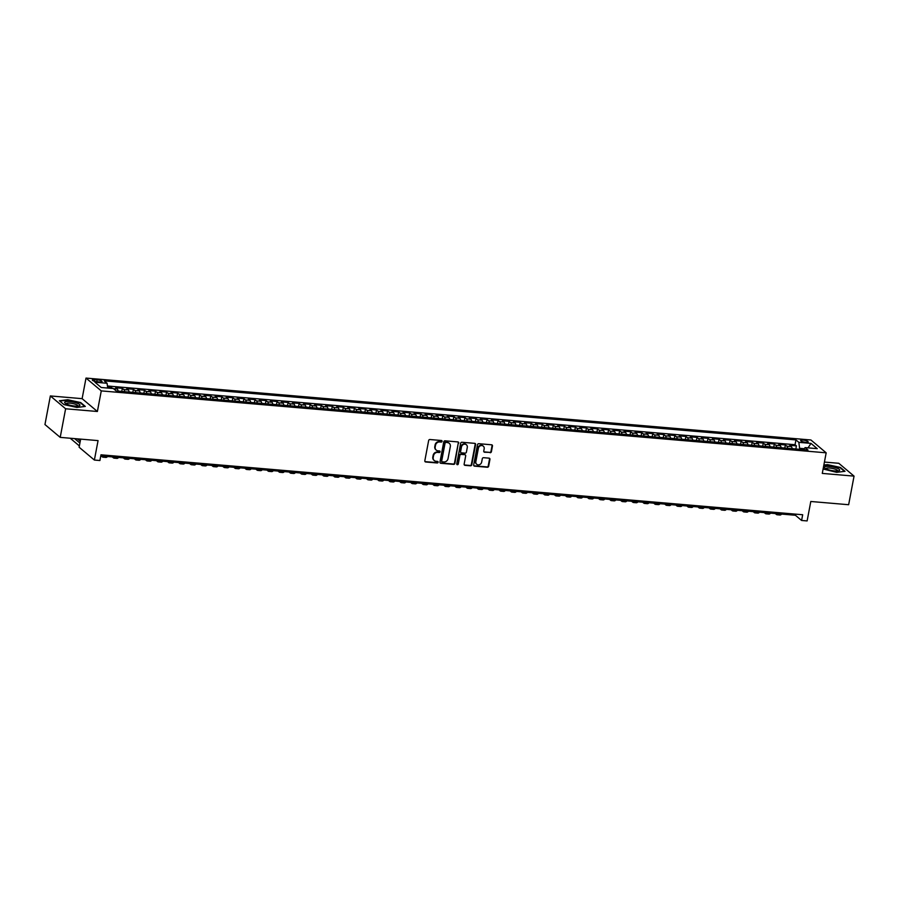 <?xml version="1.0" encoding="UTF-8"?>
<svg xmlns="http://www.w3.org/2000/svg" width="899" height="899" viewBox="0 0 899 899"><rect width="100%" height="100%" fill="white"/><g stroke="black" fill="none" stroke-linecap="round" stroke-linejoin="round"><path stroke-width="1.35" d="M442.072 441.364A0.82 0.73 130.1 0 0 441.465 440.51L429.936 439.521A1.18 1.056 130.1 0 0 428.643 440.555L424.822 460.771A1.18 1.056 130.1 0 0 425.688 461.985L437.217 462.974A0.82 0.73 130.1 0 0 437.892 461.558A0.82 0.73 130.1 0 0 437.51 461.401L436.026 461.266A3.765 3.36 130.1 0 1 433.228 457.377L433.543 455.692A3.765 3.36 130.1 0 1 437.701 452.399L439.184 452.523A0.82 0.73 130.1 0 0 439.869 451.107A0.82 0.73 130.1 0 0 439.487 450.95L437.993 450.826A3.765 3.36 130.1 0 1 435.206 446.938L435.521 445.252A3.765 3.36 130.1 0 1 439.667 441.96L441.162 442.083A0.82 0.73 130.1 0 0 442.072 441.364M436.049 449.938A3.765 3.36 130.1 0 1 434.79 446.589L435.105 444.904A3.765 3.36 130.1 0 1 439.263 441.611L440.746 441.735A0.82 0.73 130.1 0 0 441.6 440.532M424.969 461.558A1.18 1.056 130.1 0 0 425.283 461.637L436.802 462.625A0.82 0.73 130.1 0 0 437.656 461.423M434.082 460.378A3.765 3.36 130.1 0 1 432.812 457.029L433.138 455.344A3.765 3.36 130.1 0 1 437.285 452.051L438.779 452.175A0.82 0.73 130.1 0 0 439.622 450.983M803.099 440.094A3.832 0.921 10.7 0 0 800.649 440.488A3.832 0.921 10.7 0 0 805.74 442.308A3.832 0.921 10.7 0 0 808.19 441.915A3.832 0.921 10.7 0 0 803.099 440.094M490.101 452.714A1.18 1.056 130.1 0 0 491.405 451.68L492.472 446.005A1.18 1.056 130.1 0 0 491.596 444.791L478.796 443.701A1.18 1.056 130.1 0 0 477.504 444.735L473.683 464.94A1.18 1.056 130.1 0 0 474.56 466.154L487.359 467.255A1.18 1.056 130.1 0 0 488.651 466.221L489.944 459.367A1.18 1.056 130.1 0 0 489.078 458.153L483.595 457.692A1.18 1.056 130.1 0 0 482.302 458.715L481.662 462.12A3.147 2.809 130.1 0 1 475.852 461.614L478.369 448.309A3.147 2.809 130.1 0 1 484.168 448.803L483.752 451.028A1.18 1.056 130.1 0 0 484.628 452.242L489.685 452.366A1.18 1.056 130.1 0 0 490.989 451.332L492.056 445.657A1.18 1.056 130.1 0 0 491.91 444.87M65.616 408.775L97.384 411.495L82.124 398.662L50.355 395.942L65.616 408.775L60.211 437.375L98.058 440.611L94.384 460.052L99.901 460.524L100.98 454.804L802.683 514.745L801.593 520.465L807.122 520.926L810.797 501.485L848.645 504.721L854.05 476.122L838.789 463.288L824.428 462.064M97.384 411.495L101.272 390.896L826.17 452.815L822.282 473.402L854.05 476.122M458.737 443.128A1.18 1.056 130.1 0 0 457.861 441.915L445.061 440.813A1.18 1.056 130.1 0 0 443.769 441.847L439.948 462.064A1.18 1.056 130.1 0 0 440.825 463.277L453.624 464.367A1.18 1.056 130.1 0 0 454.916 463.345L458.321 442.78A1.18 1.056 130.1 0 0 458.175 441.993M461.929 442.263L474.728 443.353A1.18 1.056 130.1 0 1 475.605 444.567L471.784 464.783A1.18 1.056 130.1 0 1 470.492 465.806L465.008 465.345A1.18 1.056 130.1 0 1 464.142 464.131L465.682 455.928A1.18 1.056 130.1 0 0 464.817 454.714L461.176 454.4A1.18 1.056 130.1 0 0 459.883 455.433L458.276 463.974A0.82 0.73 130.1 0 1 456.984 464.536A0.82 0.73 130.1 0 1 456.748 463.839L460.636 443.286A1.18 1.056 130.1 0 1 461.929 442.263M60.211 437.375L44.95 424.542L50.355 395.942M795.829 449.006L796.424 445.882L789.794 445.32L791.3 446.578L786.872 446.207A4.798 1.82 94.9 0 1 787.76 448.32M784.782 448.062L785.366 444.938L778.736 444.376L780.242 445.634L775.826 445.263A4.798 1.82 94.9 0 1 776.702 447.376M773.736 447.118L774.32 443.994L767.69 443.432L769.196 444.69L764.779 444.32A4.798 1.82 94.9 0 1 765.656 446.432M762.678 446.174L763.273 443.05L756.643 442.488L758.149 443.758L753.722 443.376A4.798 1.82 94.9 0 1 754.609 445.488M751.631 445.23L752.216 442.106L745.586 441.544L747.091 442.814L742.675 442.432A4.798 1.82 94.9 0 1 743.552 444.544M740.574 444.286L741.169 441.162L734.539 440.6L736.045 441.87L731.629 441.488A4.798 1.82 94.9 0 1 732.505 443.6M729.527 443.342L730.123 440.218L723.493 439.656L724.999 440.926L720.571 440.544A4.798 1.82 94.9 0 1 721.459 442.656M718.481 442.398L719.065 439.274L712.435 438.712L713.941 439.982L709.525 439.6A4.798 1.82 94.9 0 1 710.401 441.712M707.423 441.454L708.019 438.33L701.389 437.768L702.894 439.038L698.478 438.656A4.798 1.82 94.9 0 1 699.355 440.768M696.377 440.51L696.972 437.386L690.342 436.824L691.848 438.094L687.42 437.712A4.798 1.82 94.9 0 1 688.308 439.825M685.33 439.566L685.915 436.442L679.284 435.88L680.79 437.15L676.374 436.768A4.798 1.82 94.9 0 1 677.25 438.881M674.272 438.622L674.868 435.498L668.238 434.936L669.744 436.206L665.316 435.824A4.798 1.82 94.9 0 1 666.204 437.937M663.226 437.678L663.822 434.554L657.191 433.992L658.686 435.262L654.27 434.88A4.798 1.82 94.9 0 1 655.157 436.993M652.18 436.734L652.764 433.61L646.134 433.048L647.64 434.318L643.223 433.936A4.798 1.82 94.9 0 1 644.1 436.049M641.122 435.79L641.717 432.666L635.087 432.104L636.593 433.374L632.166 432.992A4.798 1.82 94.9 0 1 633.053 435.105M630.075 434.846L630.671 431.722L624.041 431.16L625.535 432.43L621.119 432.048A4.798 1.82 94.9 0 1 622.007 434.161M619.029 433.902L619.613 430.778L612.983 430.216L614.489 431.486L610.073 431.104A4.798 1.82 94.9 0 1 610.949 433.217M607.971 432.958L608.567 429.834L601.937 429.273L603.443 430.542L599.015 430.16A4.798 1.82 94.9 0 1 599.903 432.273M596.925 432.014L597.52 428.89L590.89 428.329L592.385 429.598L587.968 429.216A4.798 1.82 94.9 0 1 588.856 431.329M585.878 431.071L586.463 427.958L579.833 427.385L581.338 428.654L576.922 428.272A4.798 1.82 94.9 0 1 577.799 430.385M574.821 430.127L575.416 427.014L568.786 426.441L570.292 427.71L565.864 427.328A4.798 1.82 94.9 0 1 566.752 429.441M563.774 429.183L564.358 426.07L557.728 425.497L559.234 426.767L554.818 426.384A4.798 1.82 94.9 0 1 555.706 428.497M552.728 428.239L553.312 425.126L546.682 424.553L548.188 425.823L543.771 425.441A4.798 1.82 94.9 0 1 544.648 427.553M541.67 427.295L542.266 424.182L535.635 423.609L537.141 424.879L532.714 424.497A4.798 1.82 94.9 0 1 533.601 426.609M530.624 426.351L531.208 423.238L524.578 422.665L526.084 423.935L521.667 423.553A4.798 1.82 94.9 0 1 522.555 425.665M519.577 425.407L520.161 422.294L513.531 421.721L515.037 422.991L510.621 422.609A4.798 1.82 94.9 0 1 511.497 424.721M508.519 424.463L509.115 421.35L502.485 420.777L503.991 422.047L499.563 421.665A4.798 1.82 94.9 0 1 500.451 423.777M497.473 423.519L498.057 420.406L491.427 419.833L492.933 421.103L488.517 420.721A4.798 1.82 94.9 0 1 489.404 422.833M486.426 422.575L487.011 419.462L480.381 418.889L481.886 420.159L477.47 419.777A4.798 1.82 94.9 0 1 478.347 421.889M475.369 421.631L475.964 418.518L469.334 417.945L470.84 419.215L466.412 418.833A4.798 1.82 94.9 0 1 467.3 420.946M464.322 420.687L464.907 417.574L458.276 417.001L459.782 418.271L455.366 417.889A4.798 1.82 94.9 0 1 456.254 420.002M453.276 419.743L453.86 416.63L447.23 416.057L448.736 417.327L444.32 416.945A4.798 1.82 94.9 0 1 445.196 419.058M442.218 418.799L442.814 415.686L436.184 415.113L437.689 416.383L433.262 416.001A4.798 1.82 94.9 0 1 434.15 418.114M431.172 417.855L431.756 414.742L425.126 414.169L426.632 415.439L422.215 415.057A4.798 1.82 94.9 0 1 423.103 417.17M420.125 416.911L420.71 413.798L414.079 413.225L415.585 414.495L411.169 414.113A4.798 1.82 94.9 0 1 412.045 416.226M409.067 415.967L409.663 412.855L403.033 412.281L404.539 413.551L400.111 413.169A4.798 1.82 94.9 0 1 400.999 415.282M398.021 415.023L398.605 411.911L391.975 411.337L393.481 412.607L389.065 412.225A4.798 1.82 94.9 0 1 389.952 414.338M386.975 414.079L387.559 410.967L380.929 410.394L382.435 411.663L378.018 411.281A4.798 1.82 94.9 0 1 378.895 413.394M375.917 413.147L376.512 410.023L369.882 409.45L371.388 410.719L366.961 410.337A4.798 1.82 94.9 0 1 367.848 412.45M364.87 412.203L365.455 409.079L358.825 408.506L360.33 409.775L355.914 409.393A4.798 1.82 94.9 0 1 356.791 411.506M353.824 411.259L354.408 408.135L347.778 407.562L349.284 408.831L344.868 408.449A4.798 1.82 94.9 0 1 345.744 410.562M342.766 410.315L343.362 407.191L336.732 406.618L338.238 407.888L333.81 407.505A4.798 1.82 94.9 0 1 334.698 409.618M331.72 409.371L332.304 406.247L325.674 405.674L327.18 406.944L322.763 406.562A4.798 1.82 94.9 0 1 323.64 408.674M320.673 408.427L321.258 405.303L314.628 404.73L316.133 406L311.717 405.629A4.798 1.82 94.9 0 1 312.594 407.73M309.616 407.483L310.211 404.359L303.581 403.786L305.087 405.056L300.659 404.685A4.798 1.82 94.9 0 1 301.547 406.786M298.569 406.539L299.153 403.415L292.523 402.853L294.029 404.112L289.613 403.741A4.798 1.82 94.9 0 1 290.489 405.842M287.511 405.595L288.107 402.471L281.477 401.909L282.983 403.168L278.566 402.797A4.798 1.82 94.9 0 1 279.443 404.898M276.465 404.651L277.061 401.527L270.43 400.965L271.936 402.224L267.509 401.853A4.798 1.82 94.9 0 1 268.396 403.954M265.419 403.707L266.003 400.583L259.373 400.021L260.879 401.28L256.462 400.909A4.798 1.82 94.9 0 1 257.339 403.01M254.361 402.763L254.956 399.639L248.326 399.077L249.832 400.336L245.416 399.965A4.798 1.82 94.9 0 1 246.292 402.067M243.314 401.819L243.91 398.695L237.28 398.133L238.786 399.392L234.358 399.021A4.798 1.82 94.9 0 1 235.246 401.123M232.268 400.875L232.852 397.751L226.222 397.189L227.728 398.448L223.312 398.077A4.798 1.82 94.9 0 1 224.188 400.179M221.21 399.931L221.806 396.807L215.176 396.245L216.681 397.504L212.265 397.133A4.798 1.82 94.9 0 1 213.142 399.235M210.164 398.987L210.759 395.863L204.129 395.302L205.624 396.56L201.207 396.189A4.798 1.82 94.9 0 1 202.095 398.291M199.117 398.043L199.702 394.919L193.071 394.358L194.577 395.616L190.161 395.245A4.798 1.82 94.9 0 1 191.037 397.347M188.06 397.1L188.655 393.976L182.025 393.414L183.531 394.672L179.103 394.301A4.798 1.82 94.9 0 1 179.991 396.403M177.013 396.156L177.609 393.032L170.979 392.47L172.473 393.728L168.057 393.357A4.798 1.82 94.9 0 1 168.945 395.459M165.967 395.212L166.551 392.088L159.921 391.526L161.427 392.784L157.01 392.413A4.798 1.82 94.9 0 1 157.887 394.515M154.909 394.268L155.505 391.144L148.874 390.582L150.38 391.84L145.953 391.47A4.798 1.82 94.9 0 1 146.84 393.571M143.862 393.324L144.458 390.2L137.828 389.638L139.323 390.896L134.906 390.526A4.798 1.82 94.9 0 1 135.794 392.627M132.816 392.38L133.4 389.256L126.77 388.694L128.276 389.952L123.86 389.582A4.798 1.82 94.9 0 1 124.736 391.683M121.758 391.436L122.354 388.312L115.724 387.75L117.23 389.009A4.798 1.82 94.9 0 1 118.106 391.121M97.272 381.772L99.699 381.974A3.72 0.888 10.7 0 0 102.07 381.592A3.72 0.888 10.7 0 0 97.137 379.827L94.71 379.625A3.72 0.888 10.7 0 0 92.339 380.007A3.72 0.888 10.7 0 0 97.272 381.772M101.272 390.896L86.012 378.074L810.909 439.982L826.17 452.815M796.424 445.882L795.042 444.724L795.952 439.914L104.194 380.839L107.082 383.266L107.711 388.053M795.952 439.914L798.829 442.342L810.988 443.387L817.258 448.657L805.099 447.612L807.987 450.039L116.241 390.964L113.353 388.537L101.194 387.491L94.934 382.221L107.082 383.266M122.354 388.312L123.86 389.582M133.4 389.256L134.906 390.526M144.458 390.2L145.953 391.47M155.505 391.144L157.01 392.413M166.551 392.088L168.057 393.357M177.609 393.032L179.103 394.301M188.655 393.976L190.161 395.245M199.702 394.919L201.207 396.189M210.759 395.863L212.265 397.133M221.806 396.807L223.312 398.077M232.852 397.751L234.358 399.021M243.91 398.695L245.416 399.965M254.956 399.639L256.462 400.909M266.003 400.583L267.509 401.853M277.061 401.527L278.566 402.797M288.107 402.471L289.613 403.741M299.153 403.415L300.659 404.685M310.211 404.359L311.717 405.629M321.258 405.303L322.763 406.562M332.304 406.247L333.81 407.505M343.362 407.191L344.868 408.449M354.408 408.135L355.914 409.393M365.455 409.079L366.961 410.337M376.512 410.023L378.018 411.281M387.559 410.967L389.065 412.225M398.605 411.911L400.111 413.169M409.663 412.855L411.169 414.113M420.71 413.798L422.215 415.057M431.756 414.742L433.262 416.001M442.814 415.686L444.32 416.945M453.86 416.63L455.366 417.889M464.907 417.574L466.412 418.833M475.964 418.518L477.47 419.777M487.011 419.462L488.517 420.721M498.057 420.406L499.563 421.665M509.115 421.35L510.621 422.609M520.161 422.294L521.667 423.553M531.208 423.238L532.714 424.497M542.266 424.182L543.771 425.441M553.312 425.126L554.818 426.384M564.358 426.07L565.864 427.328M575.416 427.014L576.922 428.272M586.463 427.958L587.968 429.216M597.52 428.89L599.015 430.16M608.567 429.834L610.073 431.104M619.613 430.778L621.119 432.048M630.671 431.722L632.166 432.992M641.717 432.666L643.223 433.936M652.764 433.61L654.27 434.88M663.822 434.554L665.316 435.824M674.868 435.498L676.374 436.768M685.915 436.442L687.42 437.712M696.972 437.386L698.478 438.656M708.019 438.33L709.525 439.6M719.065 439.274L720.571 440.544M730.123 440.218L731.629 441.488M741.169 441.162L742.675 442.432M752.216 442.106L753.722 443.376M763.273 443.05L764.779 444.32M774.32 443.994L775.826 445.263M785.366 444.938L786.872 446.207M795.042 444.724L107.442 385.997M111.116 388.346L111.296 387.368L107.588 387.053M111.296 387.368L112.611 388.469M804.245 448.702L799.616 448.309L799.425 449.309M80.652 439.128L79.123 447.23L94.384 460.052M82.124 398.662L86.012 378.074M100.778 455.928L795.413 515.262L801.593 520.465M795.626 514.138L795.413 515.262M129.164 392.065A4.798 1.82 -85.1 0 0 128.276 389.952M140.21 393.009A4.798 1.82 -85.1 0 0 139.323 390.896M151.257 393.953A4.798 1.82 -85.1 0 0 150.38 391.84M162.314 394.897A4.798 1.82 -85.1 0 0 161.427 392.784M173.361 395.841A4.798 1.82 -85.1 0 0 172.473 393.728M184.407 396.785A4.798 1.82 -85.1 0 0 183.531 394.672M195.465 397.729A4.798 1.82 -85.1 0 0 194.577 395.616M206.512 398.673A4.798 1.82 -85.1 0 0 205.624 396.56M217.558 399.617A4.798 1.82 -85.1 0 0 216.681 397.504M228.616 400.561A4.798 1.82 -85.1 0 0 227.728 398.448M239.662 401.505A4.798 1.82 -85.1 0 0 238.786 399.392M250.709 402.449A4.798 1.82 -85.1 0 0 249.832 400.336M261.766 403.393A4.798 1.82 -85.1 0 0 260.879 401.28M272.813 404.336A4.798 1.82 -85.1 0 0 271.936 402.224M283.859 405.28A4.798 1.82 -85.1 0 0 282.983 403.168M294.917 406.224A4.798 1.82 -85.1 0 0 294.029 404.112M305.963 407.168A4.798 1.82 -85.1 0 0 305.087 405.056M317.01 408.112A4.798 1.82 -85.1 0 0 316.133 406M328.068 409.056A4.798 1.82 -85.1 0 0 327.18 406.944M339.114 410A4.798 1.82 -85.1 0 0 338.238 407.888M350.161 410.944A4.798 1.82 -85.1 0 0 349.284 408.831M361.218 411.888A4.798 1.82 -85.1 0 0 360.33 409.775M372.265 412.832A4.798 1.82 -85.1 0 0 371.388 410.719M383.311 413.776A4.798 1.82 -85.1 0 0 382.435 411.663M394.369 414.72A4.798 1.82 -85.1 0 0 393.481 412.607M405.415 415.664A4.798 1.82 -85.1 0 0 404.539 413.551M416.473 416.608A4.798 1.82 -85.1 0 0 415.585 414.495M427.519 417.552A4.798 1.82 -85.1 0 0 426.632 415.439M438.566 418.496A4.798 1.82 -85.1 0 0 437.689 416.383M449.624 419.44A4.798 1.82 -85.1 0 0 448.736 417.327M460.67 420.384A4.798 1.82 -85.1 0 0 459.782 418.271M471.717 421.328A4.798 1.82 -85.1 0 0 470.84 419.215M482.774 422.272A4.798 1.82 -85.1 0 0 481.886 420.159M493.821 423.215A4.798 1.82 -85.1 0 0 492.933 421.103M504.867 424.159A4.798 1.82 -85.1 0 0 503.991 422.047M515.925 425.103A4.798 1.82 -85.1 0 0 515.037 422.991M526.971 426.047A4.798 1.82 -85.1 0 0 526.084 423.935M538.018 426.991A4.798 1.82 -85.1 0 0 537.141 424.879M549.075 427.935A4.798 1.82 -85.1 0 0 548.188 425.823M560.122 428.868A4.798 1.82 -85.1 0 0 559.234 426.767M571.168 429.812A4.798 1.82 -85.1 0 0 570.292 427.71M585.586 431.048L582.215 430.711A4.798 1.82 -85.1 0 0 581.338 428.654M593.273 431.7A4.798 1.82 -85.1 0 0 592.385 429.598M604.319 432.644A4.798 1.82 -85.1 0 0 603.443 430.542M615.377 433.588A4.798 1.82 -85.1 0 0 614.489 431.486M626.423 434.532A4.798 1.82 -85.1 0 0 625.535 432.43M640.841 435.768L637.47 435.431A4.798 1.82 -85.1 0 0 636.593 433.374M648.527 436.42A4.798 1.82 -85.1 0 0 647.64 434.318M659.574 437.363A4.798 1.82 -85.1 0 0 658.686 435.262M670.62 438.307A4.798 1.82 -85.1 0 0 669.744 436.206M681.678 439.251A4.798 1.82 -85.1 0 0 680.79 437.15M696.084 440.488L692.713 440.15A4.798 1.82 -85.1 0 0 691.848 438.094M703.771 441.139A4.798 1.82 -85.1 0 0 702.894 439.038M714.829 442.083A4.798 1.82 -85.1 0 0 713.941 439.982M725.875 443.027A4.798 1.82 -85.1 0 0 724.999 440.926M736.922 443.971A4.798 1.82 -85.1 0 0 736.045 441.87M751.339 445.207L747.968 444.87A4.798 1.82 -85.1 0 0 747.091 442.814M759.026 445.859A4.798 1.82 -85.1 0 0 758.149 443.758M770.072 446.803A4.798 1.82 -85.1 0 0 769.196 444.69M781.13 447.747A4.798 1.82 -85.1 0 0 780.242 445.634M805.099 447.612L803.492 449.657M792.176 448.691A4.798 1.82 -85.1 0 0 791.3 446.578M799.616 448.309L798.829 442.342M810.988 443.387L808.066 447.871M76.943 407.449L85.304 406.427L80.719 402.572L67.751 399.729L59.39 400.752L63.986 404.606L76.943 407.449M823.113 469.008L836.654 472.335L845.015 471.312L840.419 467.458L827.462 464.614L823.855 465.053M440.094 462.85A1.18 1.056 130.1 0 0 440.409 462.929L453.208 464.019A1.18 1.056 130.1 0 0 454.501 462.996L458.321 442.78M445.96 442.488A0.82 0.73 130.1 0 0 445.05 443.218L441.701 460.951A0.82 0.73 130.1 0 0 442.308 461.805L443.881 461.94A3.765 3.36 130.1 0 0 448.039 458.647L450.332 446.522A3.765 3.36 130.1 0 0 447.533 442.623L445.544 442.151A0.82 0.73 130.1 0 0 444.645 442.87L445.05 443.218M441.757 461.434A0.82 0.73 130.1 0 1 441.285 460.614L444.645 442.87M449.062 443.173A3.765 3.36 130.1 0 0 447.118 442.286L447.533 442.623M445.544 442.151L447.118 442.286M464.289 464.918A1.18 1.056 130.1 0 0 464.603 464.997L470.076 465.468A1.18 1.056 130.1 0 0 471.368 464.435L475.189 444.218A1.18 1.056 130.1 0 0 475.043 443.432M465.131 454.793A1.18 1.056 130.1 0 0 464.401 454.366L460.771 454.062A1.18 1.056 130.1 0 0 459.468 455.085L458.276 463.974M456.816 464.322A0.82 0.73 130.1 0 0 457.861 463.626M467.289 447.421A3.147 2.809 130.1 0 0 461.49 446.927L460.603 451.613A1.18 1.056 130.1 0 0 461.479 452.838L465.109 453.141A1.18 1.056 130.1 0 0 466.412 452.107L467.289 447.421M466.199 444.6A3.147 2.809 130.1 0 0 461.075 446.578L461.49 446.927M460.749 452.411A1.18 1.056 130.1 0 1 460.198 451.264L461.075 446.578M483.898 451.815A1.18 1.056 130.1 0 0 484.213 451.894L489.685 452.366M483.078 445.994A3.147 2.809 130.1 0 0 477.953 447.96L478.369 448.309M476.537 464.098A3.147 2.809 130.1 0 1 475.436 461.277L477.953 447.96M473.829 465.727A1.18 1.056 130.1 0 0 474.144 465.806L486.943 466.907A1.18 1.056 130.1 0 0 488.236 465.873L489.528 459.029A1.18 1.056 130.1 0 0 489.382 458.232M80.247 441.263L77.359 438.847M79.91 443.072L74.606 438.611M70.212 438.229L79.37 445.926M69.628 401.561A7.799 1.865 10.7 0 0 65.234 403.291A7.799 1.865 10.7 0 0 74.988 406.067A7.799 1.865 10.7 0 0 79.078 405.91A7.799 1.865 10.7 0 0 78.067 403.595A7.799 1.865 10.7 0 0 69.628 401.561M77.831 406.112A5.9 1.416 10.7 0 0 77.91 405.955A5.9 1.416 10.7 0 0 70.077 403.157A5.9 1.416 10.7 0 0 66.312 403.763A5.9 1.416 10.7 0 0 66.324 403.943M59.761 401.066L67.852 400.077L80.416 402.831L84.776 406.494M824.45 467.042A7.799 1.865 10.7 0 0 824.945 468.177A7.799 1.865 10.7 0 0 831.665 470.537A7.799 1.865 10.7 0 0 838.789 470.795A7.799 1.865 10.7 0 0 839.576 470.357A7.799 1.865 10.7 0 0 833.283 467.053A7.799 1.865 10.7 0 0 824.45 467.042M837.542 470.997A5.9 1.416 10.7 0 0 837.61 470.84A5.9 1.416 10.7 0 0 832.429 468.424A5.9 1.416 10.7 0 0 826.091 468.491A5.9 1.416 10.7 0 0 826.012 468.649A5.9 1.416 10.7 0 0 826.024 468.829M823.787 465.424L827.563 464.963L840.115 467.716L844.487 471.379M121.477 391.413L118.106 391.065M101.239 455.973L102.25 456.816A8.99 3.416 -85.1 0 0 103.104 457.198A8.99 3.416 -85.1 0 0 104.801 456.276M103.104 457.198L105.868 457.434A8.99 3.416 -85.1 0 0 107.565 456.512M132.524 392.357L129.153 392.009M112.285 456.917L113.296 457.76A8.99 3.416 -85.1 0 0 114.151 458.142A8.99 3.416 -85.1 0 0 115.847 457.22M114.151 458.142L116.915 458.378A8.99 3.416 -85.1 0 0 118.612 457.456M143.57 393.301L140.199 392.953M123.332 457.861L124.343 458.704A8.99 3.416 -85.1 0 0 125.197 459.086A8.99 3.416 -85.1 0 0 126.905 458.164M125.197 459.086L127.961 459.322A8.99 3.416 -85.1 0 0 129.67 458.4M154.628 394.245L151.257 393.897M134.389 458.805L135.401 459.647A8.99 3.416 -85.1 0 0 136.255 460.03A8.99 3.416 -85.1 0 0 137.952 459.108M136.255 460.03L139.019 460.266A8.99 3.416 -85.1 0 0 140.716 459.344M165.674 395.189L162.303 394.841M145.436 459.749L146.447 460.591A8.99 3.416 -85.1 0 0 147.301 460.973A8.99 3.416 -85.1 0 0 149.009 460.052M147.301 460.973L150.066 461.209A8.99 3.416 -85.1 0 0 151.762 460.288M176.721 396.133L173.35 395.785M156.482 460.693L157.494 461.535A8.99 3.416 -85.1 0 0 158.359 461.917A8.99 3.416 -85.1 0 0 160.056 460.996M158.359 461.917L161.112 462.153A8.99 3.416 -85.1 0 0 162.82 461.232M187.779 397.077L184.407 396.729M167.54 461.637L168.551 462.479A8.99 3.416 -85.1 0 0 169.405 462.861A8.99 3.416 -85.1 0 0 171.102 461.94M169.405 462.861L172.17 463.097A8.99 3.416 -85.1 0 0 173.867 462.176M198.825 398.021L195.454 397.673M178.586 462.58L179.598 463.423A8.99 3.416 -85.1 0 0 180.452 463.805A8.99 3.416 -85.1 0 0 182.16 462.884M180.452 463.805L183.216 464.041A8.99 3.416 -85.1 0 0 184.913 463.12M209.872 398.965L206.5 398.617M189.633 463.524L190.644 464.367A8.99 3.416 -85.1 0 0 191.509 464.749A8.99 3.416 -85.1 0 0 193.206 463.828M191.509 464.749L194.263 464.985A8.99 3.416 -85.1 0 0 195.971 464.064M220.929 399.909L217.558 399.561M200.691 464.468L201.702 465.311A8.99 3.416 -85.1 0 0 202.556 465.693A8.99 3.416 -85.1 0 0 204.253 464.772M202.556 465.693L205.32 465.929A8.99 3.416 -85.1 0 0 207.017 465.008M231.976 400.853L228.604 400.505M211.737 465.412L212.748 466.255A8.99 3.416 -85.1 0 0 213.602 466.637A8.99 3.416 -85.1 0 0 215.31 465.716M213.602 466.637L216.367 466.873A8.99 3.416 -85.1 0 0 218.064 465.952M243.022 401.786L239.651 401.448M222.783 466.356L223.795 467.199A8.99 3.416 -85.1 0 0 224.66 467.581A8.99 3.416 -85.1 0 0 226.357 466.66M224.66 467.581L227.413 467.817A8.99 3.416 -85.1 0 0 229.121 466.896M254.08 402.73L250.709 402.392M233.841 467.3L234.853 468.143A8.99 3.416 -85.1 0 0 235.707 468.525A8.99 3.416 -85.1 0 0 237.403 467.604M235.707 468.525L238.471 468.761A8.99 3.416 -85.1 0 0 240.168 467.84M265.126 403.673L261.755 403.336M244.888 468.244L245.899 469.087A8.99 3.416 -85.1 0 0 246.753 469.469A8.99 3.416 -85.1 0 0 248.461 468.548M246.753 469.469L249.517 469.705A8.99 3.416 -85.1 0 0 251.214 468.784M276.184 404.617L272.802 404.28M255.945 469.188L256.945 470.031A8.99 3.416 -85.1 0 0 257.811 470.413A8.99 3.416 -85.1 0 0 259.508 469.492M257.811 470.413L260.564 470.649A8.99 3.416 -85.1 0 0 262.272 469.728M287.231 405.561L283.859 405.224M266.992 470.121L268.003 470.975A8.99 3.416 -85.1 0 0 268.857 471.357A8.99 3.416 -85.1 0 0 270.554 470.435M268.857 471.357L271.622 471.593A8.99 3.416 -85.1 0 0 273.318 470.671M298.277 406.505L294.906 406.168M278.038 471.065L279.05 471.919A8.99 3.416 -85.1 0 0 279.904 472.301A8.99 3.416 -85.1 0 0 281.612 471.379M279.904 472.301L282.668 472.537A8.99 3.416 -85.1 0 0 284.365 471.615M309.335 407.449L305.952 407.112M289.096 472.009L290.096 472.863A8.99 3.416 -85.1 0 0 290.961 473.245A8.99 3.416 -85.1 0 0 292.658 472.323M290.961 473.245L293.715 473.481A8.99 3.416 -85.1 0 0 295.423 472.559M320.381 408.393L317.01 408.056M300.142 472.953L301.154 473.807A8.99 3.416 -85.1 0 0 302.008 474.189A8.99 3.416 -85.1 0 0 303.705 473.267M302.008 474.189L304.772 474.425A8.99 3.416 -85.1 0 0 306.469 473.503M331.428 409.337L328.056 409M311.189 473.897L312.2 474.751A8.99 3.416 -85.1 0 0 313.054 475.133A8.99 3.416 -85.1 0 0 314.762 474.211M313.054 475.133L315.819 475.369A8.99 3.416 -85.1 0 0 317.516 474.447M342.485 410.281L339.103 409.944M322.247 474.841L323.247 475.695A8.99 3.416 -85.1 0 0 324.112 476.077A8.99 3.416 -85.1 0 0 325.809 475.155M324.112 476.077L326.865 476.313A8.99 3.416 -85.1 0 0 328.573 475.391M353.532 411.225L350.161 410.888M333.293 475.785L334.304 476.639A8.99 3.416 -85.1 0 0 335.158 477.021A8.99 3.416 -85.1 0 0 336.855 476.099M335.158 477.021L337.923 477.257A8.99 3.416 -85.1 0 0 339.62 476.335M364.578 412.169L361.207 411.832M344.339 476.728L345.351 477.583A8.99 3.416 -85.1 0 0 346.205 477.965A8.99 3.416 -85.1 0 0 347.913 477.032M346.205 477.965L348.969 478.201A8.99 3.416 -85.1 0 0 350.677 477.268M375.636 413.113L372.253 412.776M355.397 477.672L356.409 478.526A8.99 3.416 -85.1 0 0 357.263 478.909A8.99 3.416 -85.1 0 0 358.959 477.976M357.263 478.909L360.027 479.145A8.99 3.416 -85.1 0 0 361.724 478.212M386.682 414.057L383.311 413.72M366.444 478.616L367.455 479.47A8.99 3.416 -85.1 0 0 368.309 479.852A8.99 3.416 -85.1 0 0 370.006 478.92M368.309 479.852L371.073 480.088A8.99 3.416 -85.1 0 0 372.77 479.156M397.729 415.001L394.358 414.664M377.49 479.56L378.501 480.414A8.99 3.416 -85.1 0 0 379.356 480.796A8.99 3.416 -85.1 0 0 381.064 479.864M379.356 480.796L382.12 481.032A8.99 3.416 -85.1 0 0 383.828 480.1M408.787 415.945L405.404 415.608M388.548 480.504L389.559 481.358A8.99 3.416 -85.1 0 0 390.413 481.74A8.99 3.416 -85.1 0 0 392.11 480.808M390.413 481.74L393.178 481.976A8.99 3.416 -85.1 0 0 394.875 481.044M419.833 416.889L416.462 416.552M399.594 481.448L400.606 482.302A8.99 3.416 -85.1 0 0 401.46 482.684A8.99 3.416 -85.1 0 0 403.157 481.752M401.46 482.684L404.224 482.92A8.99 3.416 -85.1 0 0 405.921 481.988M430.879 417.833L427.508 417.496M410.641 482.392L411.652 483.246A8.99 3.416 -85.1 0 0 412.506 483.628A8.99 3.416 -85.1 0 0 414.214 482.696M412.506 483.628L415.271 483.864A8.99 3.416 -85.1 0 0 416.979 482.932M441.937 418.777L438.555 418.44M421.698 483.336L422.71 484.19A8.99 3.416 -85.1 0 0 423.564 484.572A8.99 3.416 -85.1 0 0 425.261 483.64M423.564 484.572L426.328 484.808A8.99 3.416 -85.1 0 0 428.025 483.876M452.984 419.721L449.612 419.383M432.745 484.28L433.756 485.134A8.99 3.416 -85.1 0 0 434.61 485.516A8.99 3.416 -85.1 0 0 436.307 484.583M434.61 485.516L437.375 485.752A8.99 3.416 -85.1 0 0 439.072 484.819M464.03 420.665L460.659 420.327M443.791 485.224L444.803 486.078A8.99 3.416 -85.1 0 0 445.657 486.46A8.99 3.416 -85.1 0 0 447.365 485.527M445.657 486.46L448.421 486.696A8.99 3.416 -85.1 0 0 450.129 485.763M475.088 421.609L471.705 421.271M454.849 486.168L455.86 487.022A8.99 3.416 -85.1 0 0 456.714 487.404A8.99 3.416 -85.1 0 0 458.411 486.471M456.714 487.404L459.479 487.64A8.99 3.416 -85.1 0 0 461.176 486.707M486.134 422.552L482.763 422.215M465.896 487.112L466.907 487.966A8.99 3.416 -85.1 0 0 467.761 488.348A8.99 3.416 -85.1 0 0 469.458 487.415M467.761 488.348L470.525 488.584A8.99 3.416 -85.1 0 0 472.222 487.651M497.181 423.496L493.809 423.159M476.942 488.056L477.953 488.91A8.99 3.416 -85.1 0 0 478.807 489.292A8.99 3.416 -85.1 0 0 480.516 488.359M478.807 489.292L481.572 489.528A8.99 3.416 -85.1 0 0 483.28 488.595M508.238 424.44L504.856 424.103M488 489L489.011 489.854A8.99 3.416 -85.1 0 0 489.865 490.236A8.99 3.416 -85.1 0 0 491.562 489.303M489.865 490.236L492.63 490.472A8.99 3.416 -85.1 0 0 494.326 489.539M519.285 425.384L515.914 425.047M499.046 489.944L500.058 490.798A8.99 3.416 -85.1 0 0 500.912 491.18A8.99 3.416 -85.1 0 0 502.608 490.247M500.912 491.18L503.676 491.416A8.99 3.416 -85.1 0 0 505.373 490.483M530.331 426.328L526.96 425.991M510.093 490.888L511.104 491.742A8.99 3.416 -85.1 0 0 511.958 492.124A8.99 3.416 -85.1 0 0 513.666 491.191M511.958 492.124L514.722 492.36A8.99 3.416 -85.1 0 0 516.431 491.427M541.389 427.272L538.018 426.935M521.15 491.832L522.162 492.686A8.99 3.416 -85.1 0 0 523.016 493.068A8.99 3.416 -85.1 0 0 524.713 492.135M523.016 493.068L525.78 493.304A8.99 3.416 -85.1 0 0 527.477 492.371M552.436 428.216L549.064 427.879M532.197 492.776L533.208 493.63A8.99 3.416 -85.1 0 0 534.062 494.012A8.99 3.416 -85.1 0 0 535.759 493.079M534.062 494.012L536.827 494.248A8.99 3.416 -85.1 0 0 538.523 493.315M563.482 429.16L560.111 428.823M543.243 493.72L544.255 494.574A8.99 3.416 -85.1 0 0 545.109 494.956A8.99 3.416 -85.1 0 0 546.817 494.023M545.109 494.956L547.873 495.192A8.99 3.416 -85.1 0 0 549.581 494.259M574.54 430.104L571.168 429.767M554.301 494.664L555.312 495.518A8.99 3.416 -85.1 0 0 556.166 495.9A8.99 3.416 -85.1 0 0 557.863 494.967M556.166 495.9L558.931 496.136A8.99 3.416 -85.1 0 0 560.628 495.203M565.347 495.607L566.359 496.462A8.99 3.416 -85.1 0 0 567.213 496.844A8.99 3.416 -85.1 0 0 568.91 495.911M567.213 496.844L569.977 497.08A8.99 3.416 -85.1 0 0 571.674 496.147M596.633 431.992L593.261 431.655M576.394 496.551L577.405 497.405A8.99 3.416 -85.1 0 0 578.259 497.788A8.99 3.416 -85.1 0 0 579.967 496.855M578.259 497.788L581.024 498.024A8.99 3.416 -85.1 0 0 582.732 497.091M607.69 432.936L604.319 432.599M587.452 497.495L588.463 498.349A8.99 3.416 -85.1 0 0 589.317 498.731A8.99 3.416 -85.1 0 0 591.014 497.799M589.317 498.731L592.081 498.967A8.99 3.416 -85.1 0 0 593.778 498.035M618.737 433.88L615.365 433.543M598.498 498.439L599.509 499.293A8.99 3.416 -85.1 0 0 600.363 499.675A8.99 3.416 -85.1 0 0 602.072 498.743M600.363 499.675L603.128 499.911A8.99 3.416 -85.1 0 0 604.825 498.979M629.783 434.824L626.412 434.487M609.544 499.383L610.556 500.237A8.99 3.416 -85.1 0 0 611.421 500.619A8.99 3.416 -85.1 0 0 613.118 499.687M611.421 500.619L614.174 500.855A8.99 3.416 -85.1 0 0 615.882 499.923M620.602 500.327L621.614 501.181A8.99 3.416 -85.1 0 0 622.468 501.563A8.99 3.416 -85.1 0 0 624.164 500.631M622.468 501.563L625.232 501.799A8.99 3.416 -85.1 0 0 626.929 500.867M651.887 436.712L648.516 436.375M631.649 501.271L632.66 502.125A8.99 3.416 -85.1 0 0 633.514 502.507A8.99 3.416 -85.1 0 0 635.222 501.575M633.514 502.507L636.278 502.743A8.99 3.416 -85.1 0 0 637.975 501.811M662.934 437.656L659.563 437.319M642.695 502.215L643.706 503.069A8.99 3.416 -85.1 0 0 644.572 503.44A8.99 3.416 -85.1 0 0 646.269 502.519M644.572 503.44L647.325 503.676A8.99 3.416 -85.1 0 0 649.033 502.755M673.992 438.6L670.62 438.262M653.753 503.159L654.764 504.013A8.99 3.416 -85.1 0 0 655.618 504.384A8.99 3.416 -85.1 0 0 657.315 503.462M655.618 504.384L658.383 504.62A8.99 3.416 -85.1 0 0 660.08 503.698M685.038 439.544L681.667 439.206M664.799 504.103L665.811 504.957A8.99 3.416 -85.1 0 0 666.665 505.328A8.99 3.416 -85.1 0 0 668.373 504.406M666.665 505.328L669.429 505.564A8.99 3.416 -85.1 0 0 671.126 504.642M675.846 505.047L676.857 505.901A8.99 3.416 -85.1 0 0 677.722 506.272A8.99 3.416 -85.1 0 0 679.419 505.35M677.722 506.272L680.476 506.508A8.99 3.416 -85.1 0 0 682.184 505.586M707.142 441.431L703.771 441.094M686.903 505.991L687.915 506.845A8.99 3.416 -85.1 0 0 688.769 507.216A8.99 3.416 -85.1 0 0 690.466 506.294M688.769 507.216L691.533 507.452A8.99 3.416 -85.1 0 0 693.23 506.53M718.189 442.375L714.817 442.038M697.95 506.935L698.961 507.789A8.99 3.416 -85.1 0 0 699.815 508.16A8.99 3.416 -85.1 0 0 701.523 507.238M699.815 508.16L702.58 508.396A8.99 3.416 -85.1 0 0 704.277 507.474M729.246 443.319L725.864 442.982M708.996 507.879L710.008 508.733A8.99 3.416 -85.1 0 0 710.873 509.104A8.99 3.416 -85.1 0 0 712.57 508.182M710.873 509.104L713.626 509.34A8.99 3.416 -85.1 0 0 715.334 508.418M740.293 444.263L736.922 443.926M720.054 508.823L721.065 509.677A8.99 3.416 -85.1 0 0 721.919 510.048A8.99 3.416 -85.1 0 0 723.616 509.126M721.919 510.048L724.684 510.284A8.99 3.416 -85.1 0 0 726.381 509.362M731.101 509.767L732.112 510.61A8.99 3.416 -85.1 0 0 732.966 510.992A8.99 3.416 -85.1 0 0 734.674 510.07M732.966 510.992L735.73 511.228A8.99 3.416 -85.1 0 0 737.427 510.306M762.397 446.151L759.014 445.814M742.158 510.711L743.158 511.553A8.99 3.416 -85.1 0 0 744.024 511.936A8.99 3.416 -85.1 0 0 745.721 511.014M744.024 511.936L746.777 512.172A8.99 3.416 -85.1 0 0 748.485 511.25M773.443 447.095L770.072 446.758M753.205 511.655L754.216 512.497A8.99 3.416 -85.1 0 0 755.07 512.88A8.99 3.416 -85.1 0 0 756.767 511.958M755.07 512.88L757.835 513.115A8.99 3.416 -85.1 0 0 759.531 512.194M784.49 448.039L781.119 447.702M764.251 512.599L765.263 513.441A8.99 3.416 -85.1 0 0 766.117 513.823A8.99 3.416 -85.1 0 0 767.825 512.902M766.117 513.823L768.881 514.059A8.99 3.416 -85.1 0 0 770.578 513.138M795.548 448.983L792.165 448.635M775.309 513.543L776.309 514.385A8.99 3.416 -85.1 0 0 777.174 514.767A8.99 3.416 -85.1 0 0 778.871 513.846M777.174 514.767L779.927 515.003A8.99 3.416 -85.1 0 0 781.636 514.082M117.23 389.009L113.544 388.694M94.406 381.232L94.71 379.625M96.789 381.727L97.137 379.827"/></g></svg>
